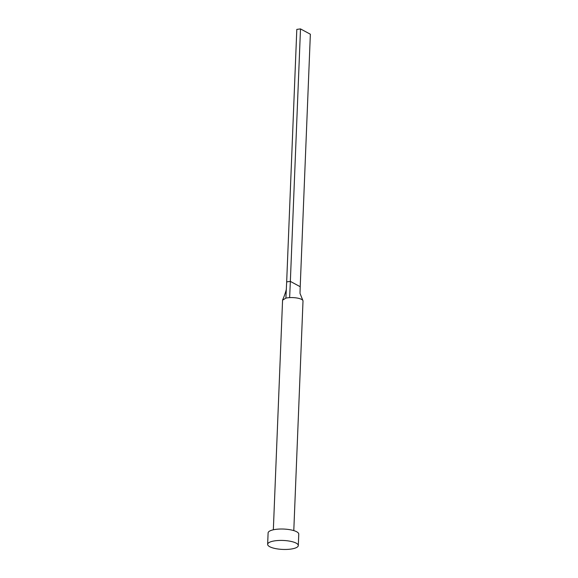 <?xml version="1.0" encoding="UTF-8"?>
<svg xmlns="http://www.w3.org/2000/svg" width="578" height="578" viewBox="0 0 578 578"><rect width="100%" height="100%" fill="white"/><g stroke="black" fill="none" stroke-linecap="round" stroke-linejoin="round"><path stroke-width="0.87" d="M273.343 529.78L282.57 300.177L285.886 298.125A10.231 2.991 2.3 0 1 287.642 297.815A10.231 2.991 2.3 0 1 289.636 297.627A10.231 2.991 2.3 0 1 302.937 300.603A10.231 2.991 2.3 0 1 303.009 301.001L293.79 530.604M267.643 544.324L268.105 532.916A15.346 4.487 2.3 0 1 275.713 529.376A15.346 4.487 2.3 0 1 291.153 529.939A15.346 4.487 2.3 0 1 298.761 534.151L298.306 545.553A15.346 4.487 2.3 0 1 290.691 549.1A15.346 4.487 2.3 0 1 275.258 548.536A15.346 4.487 2.3 0 1 267.643 544.324A15.346 4.487 2.3 0 1 275.258 540.777A15.346 4.487 2.3 0 1 290.691 541.34A15.346 4.487 2.3 0 1 298.306 545.553M300.018 292.808L300.213 286.71L290.351 281.392L289.636 297.627M285.886 298.125L286.674 281.883L290.351 281.392L300.495 28.9L310.357 34.218L300.213 286.71M300.495 28.9L296.81 29.391L286.674 281.883M302.937 300.603L300.004 293.364M282.642 299.852C284.687 295.423 286.717 288.769 286.348 288.545"/></g></svg>
